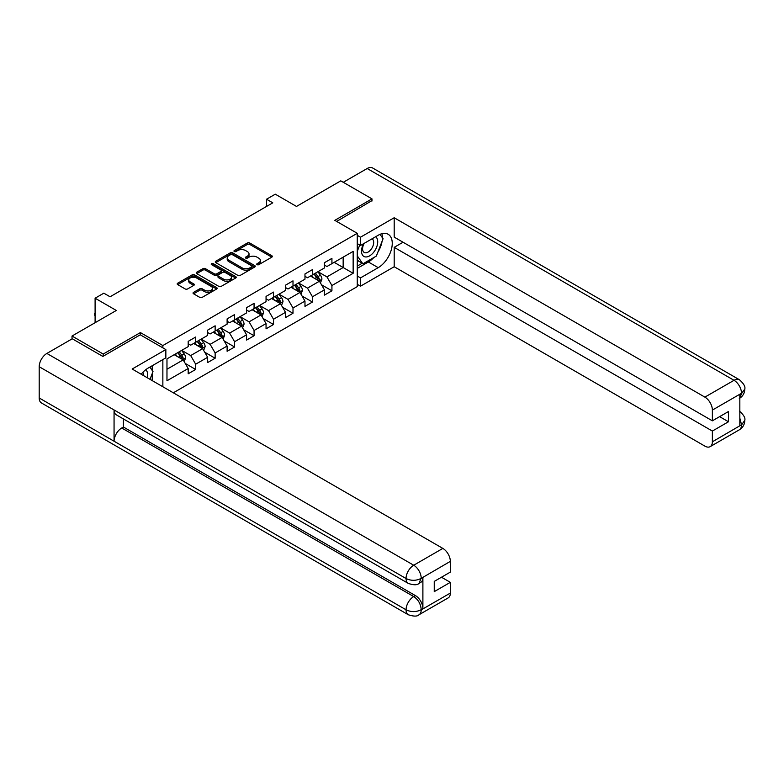 <?xml version="1.0" encoding="UTF-8"?>
<svg xmlns="http://www.w3.org/2000/svg" width="784" height="784" viewBox="0 0 784 784"><rect width="100%" height="100%" fill="white"/><g stroke="black" fill="none" stroke-linecap="round" stroke-linejoin="round"><path stroke-width="1.18" d="M257.093 264.669A1.215 0.696 0 0 0 258.808 264.669L271.823 257.152A1.735 1 0 0 0 272.332 256.446A1.735 1 0 0 0 271.823 255.741L249.782 243.011A1.735 1 0 0 0 247.332 243.011L234.318 250.527A1.215 0.696 0 0 0 233.965 251.017A1.215 0.696 0 0 0 234.318 251.517A1.215 0.696 0 0 0 236.033 251.517L237.719 250.537A5.547 3.205 0 0 1 245.549 250.537L247.391 251.605A5.547 3.205 0 0 1 249.018 253.869A5.547 3.205 0 0 1 247.391 256.123L245.706 257.103A1.215 0.696 0 0 0 245.353 257.593A1.215 0.696 0 0 0 245.706 258.093A1.215 0.696 0 0 0 247.421 258.093L249.106 257.113A5.547 3.205 0 0 1 256.946 257.113L258.779 258.181A5.547 3.205 0 0 1 260.406 260.445A5.547 3.205 0 0 1 258.779 262.699L257.093 263.679A1.215 0.696 0 0 0 256.74 264.169A1.215 0.696 0 0 0 257.093 264.669L257.093 263.679M193.56 292.363A1.735 1 0 0 0 193.05 293.079A1.735 1 0 0 0 193.56 293.784L199.744 297.352A1.735 1 0 0 0 202.194 297.352L216.649 289.012A1.735 1 0 0 0 217.158 288.296A1.735 1 0 0 0 216.649 287.591L194.599 274.87A1.735 1 0 0 0 192.149 274.87L177.703 283.21A1.735 1 0 0 0 177.194 283.916A1.735 1 0 0 0 177.703 284.621L185.171 288.933A1.735 1 0 0 0 187.621 288.933L193.805 285.366A1.735 1 0 0 0 194.314 284.661A1.735 1 0 0 0 193.805 283.955L190.1 281.809A4.635 2.675 0 0 1 188.748 279.917A4.635 2.675 0 0 1 191.61 277.448A4.635 2.675 0 0 1 196.657 278.026L211.17 286.405A4.635 2.675 0 0 1 212.523 288.296A4.635 2.675 0 0 1 209.661 290.776A4.635 2.675 0 0 1 204.614 290.188L202.194 288.796A1.735 1 0 0 0 199.744 288.796L193.56 292.363L193.56 293.784M371.979 201.037L371.979 198.871L340.785 180.859L296.489 206.437L275.282 194.187L266.54 199.234L272.783 202.831L110.074 296.773L103.831 293.177L95.099 298.214L95.099 322.704M140.395 334.886L140.395 332.583L103.214 354.045L72.02 336.032L116.316 310.464L95.099 298.214M140.395 332.583L162.856 345.548L357.259 233.309L357.259 286.621L173.333 392.804M371.979 198.871L334.797 220.343L357.259 233.309M237.836 275.36A1.735 1 0 0 0 240.286 275.36L254.741 267.021A1.735 1 0 0 0 255.251 266.305A1.735 1 0 0 0 254.741 265.6L232.691 252.869A1.735 1 0 0 0 230.241 252.869L215.796 261.219A1.735 1 0 0 0 215.286 261.925A1.735 1 0 0 0 215.796 262.63L237.836 275.36M212.052 264.923A1.215 0.696 0 0 1 213.277 265.1L235.67 278.026L221.245 286.356A1.735 1 0 0 1 218.795 286.356L196.745 273.626L196.745 272.215A1.735 1 0 0 0 196.235 272.92A1.735 1 0 0 0 196.745 273.626M196.745 272.215L202.929 268.647A1.735 1 0 0 1 205.379 268.647L214.326 273.802A1.735 1 0 0 0 216.776 273.802L220.872 271.44A1.735 1 0 0 0 221.382 270.725A1.735 1 0 0 0 220.872 270.019L211.562 264.649A1.215 0.696 0 0 1 211.21 264.149A1.215 0.696 0 0 1 211.964 263.502A1.215 0.696 0 0 1 213.277 263.659L235.69 276.595A1.735 1 0 0 1 236.2 277.301A1.735 1 0 0 1 235.69 278.016L235.69 276.595M72.02 338.913L72.02 336.032M103.214 354.045L103.214 356.21M162.856 386.747L162.856 359.591M162.856 347.851L162.856 345.548M185.249 363.453L195.667 369.46L195.667 364.207L207.652 357.288L207.652 362.551L215.139 358.229L215.139 352.967L227.115 346.048L227.115 351.31L234.602 346.989L234.602 341.726L246.578 334.807L246.578 340.07L254.065 335.748L254.065 330.485L266.05 323.576L266.05 328.829L273.528 324.507L273.528 319.255L285.513 312.336L285.513 317.598L293 313.277L293 308.014L304.976 301.095L304.976 306.358L312.463 302.036L312.463 296.773L324.439 289.855L324.439 295.117L331.926 290.795L331.926 285.533L353.143 273.293L353.143 251.39L343.157 257.152L343.157 267.53L353.143 273.293M195.667 369.46L188.189 373.782L188.189 368.529L166.972 380.769L166.972 358.876L188.189 346.626L188.189 341.363L195.667 337.042L195.667 342.304L207.652 335.385L207.652 330.133L215.139 325.811L215.139 331.064L227.115 324.145L227.115 318.892L234.602 314.57L234.602 319.823L246.578 312.914L246.578 307.651L254.065 303.33L254.065 308.592L266.05 301.673L266.05 296.411L273.528 292.089L273.528 297.352L285.513 290.433L285.513 285.18L293 280.858L293 286.111L304.976 279.192L304.976 273.939L312.463 269.618L312.463 274.87L324.439 267.961L324.439 262.699L331.926 258.377L331.926 263.64L353.143 251.39M193.677 343.461L202.654 348.645L190.679 355.564L181.692 350.37M188.189 343.745L190.679 345.185L195.667 342.304M190.679 355.564L195.667 364.207M202.654 348.645L207.652 357.288M213.14 332.22L222.127 337.404L210.141 344.323L201.165 339.139M207.652 332.504L210.141 333.945L215.139 331.064M210.141 344.323L215.139 352.967M222.127 337.404L227.115 346.048M232.603 320.979L241.59 326.164L229.614 333.082L220.627 327.898M227.115 321.264L229.614 322.704L234.602 319.823M229.614 333.082L234.602 341.726M241.59 326.164L246.578 334.807M252.076 309.739L261.052 314.933L249.077 321.842L240.09 316.658M246.578 310.033L249.077 311.473L254.065 308.592M249.077 321.842L254.065 330.485M261.052 314.933L266.05 323.576M271.538 298.508L280.525 303.692L268.54 310.611L259.553 305.417M266.05 298.792L268.54 300.233L273.528 297.352M268.54 310.611L273.528 319.255M280.525 303.692L285.513 312.336M291.001 287.267L299.988 292.452L288.002 299.37L279.026 294.176M285.513 287.552L288.002 288.992L293 286.111M288.002 299.37L293 308.014M299.988 292.452L304.976 301.095M310.464 276.027L319.451 281.211L307.475 288.13L298.488 282.946M304.976 276.311L307.475 277.752L312.463 274.87M307.475 288.13L312.463 296.773M319.451 281.211L324.439 289.855M334.17 262.336L343.157 267.53L326.938 276.889L317.951 271.705M324.439 265.08L326.938 266.521L331.926 263.64M326.938 276.889L331.926 285.533M266.54 199.234L266.54 206.437M166.972 369.244L183.191 359.885L174.205 354.691M183.191 359.885L188.189 368.529M321.509 284.778L331.926 290.795M302.046 296.019L312.463 302.036M282.583 307.259L293 313.277M263.11 318.49L273.528 324.507M243.648 329.731L254.065 335.748M224.185 340.971L234.602 346.989M204.722 352.212L215.139 358.229M257.583 264.835L258.779 264.139A5.547 3.205 0 0 0 260.406 261.885L260.406 260.445M249.018 253.869L249.018 255.31A5.547 3.205 0 0 1 247.391 257.564L246.196 258.259M271.823 255.741L271.823 257.152L249.782 244.451A1.735 1 0 0 0 247.332 244.451L234.798 251.684M254.712 267.03L232.691 254.32A1.735 1 0 0 0 230.241 254.32L215.816 262.65L215.796 261.219M251.674 266.805A1.215 0.696 0 0 0 252.036 266.305A1.215 0.696 0 0 0 251.674 265.815L232.329 254.643A1.215 0.696 0 0 0 230.614 254.643L228.84 255.672A5.547 3.205 0 0 0 227.213 257.926A5.547 3.205 0 0 0 228.84 260.19L242.06 267.834A5.547 3.205 0 0 0 249.9 267.834L251.674 266.805L251.674 268.246A1.215 0.696 0 0 0 252.036 267.746L252.036 266.305M227.213 257.926L227.213 259.367A5.547 3.205 0 0 0 228.84 261.631L228.84 260.19M251.674 268.246L249.9 269.275A5.547 3.205 0 0 1 242.06 269.275L228.84 261.631M196.764 273.645L202.929 270.088L202.929 268.647M221.382 270.725L221.382 272.166A1.735 1 0 0 1 220.872 272.881L216.776 275.243A1.735 1 0 0 1 214.326 275.243L205.379 270.088A1.735 1 0 0 0 202.929 270.088M223.597 279.163A4.635 2.675 0 0 0 228.654 279.741A4.635 2.675 0 0 0 231.505 277.271A4.635 2.675 0 0 0 230.153 275.38L225.037 272.43A1.735 1 0 0 0 222.587 272.43L218.481 274.792A1.735 1 0 0 0 217.981 275.498A1.735 1 0 0 0 218.481 276.213L223.597 279.163L223.597 280.603A4.635 2.675 0 0 0 228.654 281.182A4.635 2.675 0 0 0 231.505 278.712L231.505 277.271M217.981 275.498L217.981 276.938A1.735 1 0 0 0 218.481 277.654L218.481 276.213M223.597 280.603L218.481 277.654M212.523 288.296L212.523 289.737A4.635 2.675 0 0 1 209.661 292.216A4.635 2.675 0 0 1 204.614 291.628L202.194 290.237A1.735 1 0 0 0 199.744 290.237L193.589 293.794M188.748 279.917L188.748 281.358A4.635 2.675 0 0 0 190.1 283.249L190.1 281.809M193.805 283.955L193.805 285.366L190.1 283.249M216.649 287.591L216.649 289.012L194.599 276.311A1.735 1 0 0 0 192.149 276.311L177.723 284.641L177.703 283.21M320.44 282.926L321.92 279.182A4.675 2.695 -120 0 0 320.431 275.204L317.853 271.764M313.365 277.703L311.611 275.36M318.725 280.799L319.392 279.378A4.675 2.695 -120 0 0 318.059 276.566L315.482 273.136M314.315 273.812L317.167 277.624A2.381 1.372 60 0 1 317.598 278.349L319.392 279.378M313.982 273.998L316.56 277.438A4.675 2.695 60 0 1 317.902 280.251M363.59 243.706A11.466 6.625 120 0 0 365.56 256.946A11.466 6.625 120 0 0 375.918 248.744A11.466 6.625 120 0 0 375.634 236.748M364.237 243.324A7.85 4.537 120 0 0 364.207 252.438A7.85 4.537 120 0 0 365.354 252.791A7.85 4.537 120 0 0 372.537 246.999A7.85 4.537 120 0 0 372.057 238.836A7.85 4.537 120 0 0 372.037 238.826M380.015 234.347L383.082 238.708L376.349 256.074L362.874 263.855L357.259 260.082M362.874 263.855L357.259 255.858M357.259 251.39L359.719 245.029M147.245 377.741A11.466 6.625 120 0 0 145.726 369.725M143.59 375.624A7.85 4.537 120 0 0 142.786 372.4M149.862 367.098L152.998 371.557L149.979 379.319M373.87 257.505A19.855 11.466 120 0 1 368.362 261.983L378.221 267.667A19.855 11.466 120 0 0 391.187 250.174A19.855 11.466 120 0 0 388.149 234.269A19.855 11.466 120 0 0 378.221 235.249L360.503 245.48L360.503 237.199L394.195 217.746L704.885 397.125L734.03 380.309L367.177 168.511L343.284 182.3M378.221 267.667L360.503 277.899L360.503 286.189L394.195 266.736L394.195 247.352L712.372 431.053L712.372 441.794L741.693 424.712L739.831 425.585L739.831 394.607L741.507 393.274L712.372 410.091A10.584 6.115 -120 0 0 704.885 397.125M403.054 242.236L394.195 247.352M719.614 416.647L728.473 421.763L728.473 411.531L712.372 420.832L394.195 237.121L394.195 217.746M357.259 243.608L360.503 245.48M357.259 235.327L360.503 237.199M357.259 284.308L360.503 286.189M357.259 276.027L360.503 277.899M394.195 266.736L704.885 446.116A10.584 6.115 -120 0 0 710.186 446.635A10.584 6.115 -120 0 0 712.372 441.794M367.177 168.511A10.849 6.262 -60 0 1 372.606 167.972L739.449 379.77A10.849 6.262 -60 0 0 734.03 380.309A10.584 6.115 60 0 1 741.507 393.274M712.372 420.832L712.372 410.091M728.473 421.763L712.372 431.053M371.979 200.606L336.669 221.421M377.81 252.311A19.855 11.466 120 0 0 382.082 241.296M382.406 237.738A19.855 11.466 120 0 0 381.906 233.691M368.362 261.983L357.259 268.393M357.259 266.09L362.002 263.346M357.259 261.768L358.259 261.19M739.831 418.176L741.507 424.605M739.449 411.1C743.712 414.932 745.496 417.999 744.8 420.293L741.713 424.703M739.449 379.77C743.702 383.562 745.486 386.649 744.8 389.031L741.703 393.382M408.297 583.414A10.849 6.262 -60 0 1 406.043 578.523C411.041 580.924 416.03 580.895 421.008 578.465L419.019 583.404C417.235 585.207 413.668 585.217 408.297 583.414L116.316 414.844A10.849 6.262 -60 0 1 114.062 409.954L39.2 366.726A10.849 6.262 -60 0 1 46.873 353.437L72.265 338.776L102.841 356.426L140.267 334.807L165.845 349.576L165.845 357.867L148.127 368.098A19.855 11.466 120 0 0 141.179 374.233M165.845 349.576L132.163 369.029L442.852 548.408A10.584 6.115 60 0 1 450.339 561.373L450.339 572.114L434.248 581.405L434.248 591.636L450.339 582.336L450.339 593.076A10.584 6.115 60 0 1 448.154 597.918L419.019 614.744A10.584 6.115 -120 0 0 421.204 609.893L450.339 593.076M151.812 380.377L155.996 382.788M152.253 380.122L152.253 373.468M152.253 370.499L152.253 365.716M419.019 614.744C417.323 616.538 413.746 616.538 408.297 614.754L41.444 402.956A10.849 6.262 -60 0 1 39.2 397.988L114.062 441.216A10.849 6.262 -60 0 1 121.736 427.995L413.717 596.565L415.402 595.595A10.584 6.115 60 0 1 422.89 608.56L422.89 577.583A10.584 6.115 60 0 1 420.694 582.434L419.019 583.404M39.2 366.726L39.2 397.988M46.873 353.437L413.717 565.235A10.849 6.262 -60 0 0 406.043 578.523L114.062 409.954L114.062 441.216L406.043 609.785C411.032 612.196 416.02 612.196 421.018 609.785L421.204 609.893M450.339 582.336L441.48 577.23M123.421 418.95L123.421 427.025L415.402 595.595M123.421 427.025L121.736 427.995M300.968 294.157L302.457 290.423A4.675 2.695 -120 0 0 300.968 286.434L298.39 283.004M293.902 288.933L292.148 286.601M299.263 292.03L299.929 290.619A4.675 2.695 -120 0 0 298.596 287.806L296.019 284.367M294.843 285.043L297.704 288.855A2.381 1.372 60 0 1 298.136 289.58L299.929 290.619M294.519 285.239L297.097 288.669A4.675 2.695 60 0 1 298.43 291.481M281.505 305.397L282.995 301.664A4.675 2.695 -120 0 0 281.495 297.675L278.918 294.235M274.429 300.174L272.685 297.842M279.8 303.271L280.466 301.86A4.675 2.695 -120 0 0 279.124 299.047L276.556 295.607M275.38 296.283L278.242 300.096A2.381 1.372 60 0 1 278.673 300.821L280.466 301.86M275.057 296.47L277.634 299.909A4.675 2.695 60 0 1 278.967 302.722M262.042 316.638L263.522 312.894A4.675 2.695 -120 0 0 262.032 308.916L259.455 305.476M254.967 311.415L253.222 309.082M260.327 314.511L261.003 313.1A4.675 2.695 -120 0 0 259.661 310.288L257.083 306.848M255.917 307.524L258.769 311.336A2.381 1.372 60 0 1 259.2 312.061L261.003 313.1M255.594 307.71L258.161 311.15A4.675 2.695 60 0 1 259.504 313.963M242.579 327.879L244.059 324.135A4.675 2.695 -120 0 0 242.57 320.156L239.992 316.716M235.504 322.655L233.75 320.313M240.864 325.752L241.531 324.331A4.675 2.695 -120 0 0 240.198 321.518L237.621 318.088M236.454 318.765L239.306 322.577A2.381 1.372 60 0 1 239.737 323.302L241.531 324.331M236.121 318.951L238.699 322.391A4.675 2.695 60 0 1 240.041 325.203M223.107 339.109L224.596 335.376A4.675 2.695 -120 0 0 223.107 331.387L220.529 327.957M216.041 333.886L214.287 331.554M221.402 336.983L222.068 335.572A4.675 2.695 -120 0 0 220.735 332.759L218.158 329.319M216.982 329.995L219.843 333.817A2.381 1.372 60 0 1 220.275 334.533L222.068 335.572M216.658 330.191L219.236 333.621A4.675 2.695 60 0 1 220.569 336.434M203.644 350.35L205.134 346.616A4.675 2.695 -120 0 0 203.634 342.628L201.057 339.188M196.568 345.127L194.824 342.794M201.939 348.223L202.605 346.812A4.675 2.695 -120 0 0 201.263 344L198.695 340.56M197.519 341.236L200.381 345.048A2.381 1.372 60 0 1 200.812 345.773L202.605 346.812M197.196 341.422L199.773 344.862A4.675 2.695 60 0 1 201.106 347.675M184.181 361.591L185.661 357.847A4.675 2.695 -120 0 0 184.171 353.868L181.594 350.428M177.106 356.367L175.361 354.035M182.466 359.464L183.142 358.053A4.675 2.695 -120 0 0 181.8 355.24L179.222 351.8M178.056 352.477L180.908 356.289A2.381 1.372 60 0 1 181.339 357.014L183.142 358.053M177.723 352.663L180.3 356.103A4.675 2.695 60 0 1 181.643 358.915M95.099 315.903L94.58 315.06L95.099 313.316M95.099 313.923L94.58 313.62M258.779 264.139L258.779 262.699M245.706 258.093L245.706 257.103M247.391 257.564L247.391 256.123M234.318 251.517L234.318 250.527M247.332 244.451L247.332 243.011M249.782 244.451L249.782 243.011M230.241 254.32L230.241 252.869M232.691 254.32L232.691 252.869M254.741 267.021L254.741 265.6M242.06 269.275L242.06 267.834M249.9 269.275L249.9 267.834M205.379 270.088L205.379 268.647M214.326 275.243L214.326 273.802M216.776 275.243L216.776 273.802M220.872 272.881L220.872 271.44M213.277 265.1L213.277 263.659M199.744 290.237L199.744 288.796M202.194 290.237L202.194 288.796M204.614 291.628L204.614 290.188M192.149 276.311L192.149 274.87M194.599 276.311L194.599 274.87M318.99 280.946L321.891 279.271M318.059 276.566L320.431 275.204M314.727 278.487L316.56 277.438M744.8 420.322C744.682 424.477 742.85 427.643 739.322 429.818A10.584 6.115 -120 0 0 741.507 424.967M739.831 398.125L741.507 393.637M422.89 608.56L421.028 609.785M450.339 561.373L421.028 578.455M421.204 578.563L422.89 577.583M421.204 578.2A10.584 6.115 60 0 0 413.717 565.235L442.852 548.408M408.297 614.754A10.849 6.262 -60 0 1 406.043 609.785A10.849 6.262 -60 0 1 413.717 596.565C418.225 599.584 420.724 603.905 421.204 609.54M299.527 292.187L302.428 290.511M298.596 287.806L300.968 286.434M295.264 289.727L297.097 288.669M280.055 303.428L282.955 301.752M279.124 299.047L281.495 297.675M275.801 300.968L277.634 299.909M260.592 314.658L263.493 312.983M259.661 310.288L262.032 308.916M256.339 312.208L258.161 311.15M241.129 325.899L244.03 324.223M240.198 321.518L242.57 320.156M236.866 323.439L238.699 322.391M221.666 337.14L224.567 335.464M220.735 332.759L223.107 331.387M217.403 334.68L219.236 333.621M202.194 348.38L205.094 346.704M201.263 344L203.634 342.628M197.94 345.92L199.773 344.862M182.731 359.611L185.632 357.945M181.8 355.24L184.171 353.868M178.478 357.161L180.3 356.103M710.186 446.635L739.322 429.818M744.8 389.06C744.653 393.176 742.83 396.312 739.322 398.478"/></g></svg>
